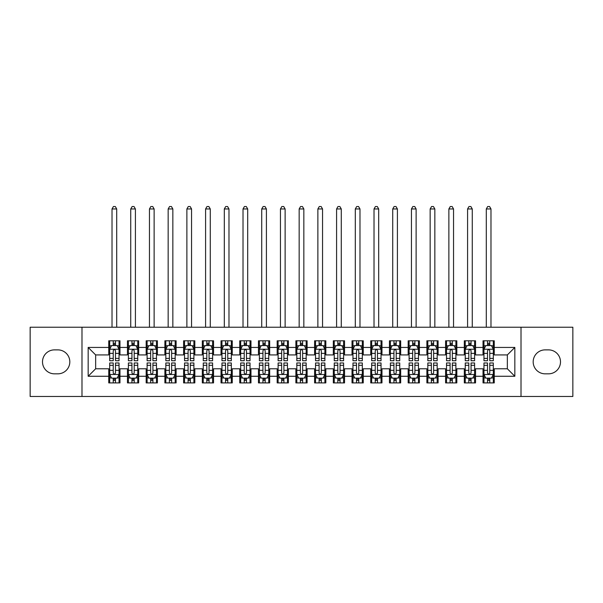 <?xml version="1.0" encoding="UTF-8"?>
<svg xmlns="http://www.w3.org/2000/svg" width="603" height="603" viewBox="0 0 603 603"><rect width="100%" height="100%" fill="white"/><g stroke="black" fill="none" stroke-linecap="round" stroke-linejoin="round"><path stroke-width="0.9" d="M521.015 396.473L572.85 396.473L572.85 327.233L521.015 327.233L521.015 396.473L81.985 396.473L81.985 327.233L30.15 327.233L30.15 396.473L81.985 396.473M521.015 327.233L81.985 327.233M88.166 376.264L88.166 347.441L108.751 347.441L108.751 354.926L95.651 354.926L95.651 368.78L88.166 376.264L108.751 376.264L108.751 382.905L119.974 382.905L119.974 376.264L127.459 376.264L127.459 382.905L138.69 382.905L138.69 376.264L146.175 376.264L146.175 382.905L157.406 382.905L157.406 376.264L164.89 376.264L164.89 382.905L176.121 382.905L176.121 376.264L183.606 376.264L183.606 382.905L194.829 382.905L194.829 376.264L202.314 376.264L202.314 382.905L213.545 382.905L213.545 376.264L221.03 376.264L221.03 382.905L232.261 382.905L232.261 376.264L239.745 376.264L239.745 382.905L250.976 382.905L250.976 376.264L258.461 376.264L258.461 382.905L269.684 382.905L269.684 376.264L277.169 376.264L277.169 382.905L288.4 382.905L288.4 376.264L295.885 376.264L295.885 382.905L307.115 382.905L307.115 376.264L314.6 376.264L314.6 382.905L325.831 382.905L325.831 376.264L333.316 376.264L333.316 382.905L344.539 382.905L344.539 376.264L352.024 376.264L352.024 382.905L363.255 382.905L363.255 376.264L370.739 376.264L370.739 382.905L381.97 382.905L381.97 376.264L389.455 376.264L389.455 382.905L400.686 382.905L400.686 376.264L408.171 376.264L408.171 382.905L419.394 382.905L419.394 376.264L426.879 376.264L426.879 382.905L438.11 382.905L438.11 376.264L445.594 376.264L445.594 382.905L456.825 382.905L456.825 376.264L464.31 376.264L464.31 382.905L475.541 382.905L475.541 376.264L483.026 376.264L483.026 382.905L494.249 382.905L494.249 368.78L507.349 368.78L507.349 354.926L494.249 354.926L494.249 347.441L514.834 347.441L514.834 376.264L494.249 376.264M494.249 347.441L494.249 340.801L483.026 340.801L483.026 347.441L475.541 347.441L475.541 340.801L464.31 340.801L464.31 347.441L456.825 347.441L456.825 340.801L445.594 340.801L445.594 347.441L438.11 347.441L438.11 340.801L426.879 340.801L426.879 347.441L419.394 347.441L419.394 340.801L408.171 340.801L408.171 347.441L400.686 347.441L400.686 340.801L389.455 340.801L389.455 347.441L381.97 347.441L381.97 340.801L370.739 340.801L370.739 347.441L363.255 347.441L363.255 340.801L352.024 340.801L352.024 347.441L344.539 347.441L344.539 340.801L333.316 340.801L333.316 347.441L325.831 347.441L325.831 340.801L314.6 340.801L314.6 347.441L307.115 347.441L307.115 340.801L295.885 340.801L295.885 347.441L288.4 347.441L288.4 340.801L277.169 340.801L277.169 347.441L269.684 347.441L269.684 340.801L258.461 340.801L258.461 347.441L250.976 347.441L250.976 340.801L239.745 340.801L239.745 347.441L232.261 347.441L232.261 340.801L221.03 340.801L221.03 347.441L213.545 347.441L213.545 340.801L202.314 340.801L202.314 347.441L194.829 347.441L194.829 340.801L183.606 340.801L183.606 347.441L176.121 347.441L176.121 340.801L164.89 340.801L164.89 347.441L157.406 347.441L157.406 340.801L146.175 340.801L146.175 347.441L138.69 347.441L138.69 340.801L127.459 340.801L127.459 347.441L119.974 347.441L119.974 340.801L108.751 340.801L108.751 347.441M475.541 376.264L475.541 368.78L483.026 368.78L483.026 376.264M514.834 347.441L507.349 354.926M456.825 376.264L456.825 368.78L464.31 368.78L464.31 376.264M483.026 347.441L483.026 354.926L475.541 354.926L475.541 347.441M438.11 376.264L438.11 368.78L445.594 368.78L445.594 376.264M464.31 347.441L464.31 354.926L456.825 354.926L456.825 347.441M419.394 376.264L419.394 368.78L426.879 368.78L426.879 376.264M445.594 347.441L445.594 354.926L438.11 354.926L438.11 347.441M400.686 376.264L400.686 368.78L408.171 368.78L408.171 376.264M426.879 347.441L426.879 354.926L419.394 354.926L419.394 347.441M381.97 376.264L381.97 368.78L389.455 368.78L389.455 376.264M408.171 347.441L408.171 354.926L400.686 354.926L400.686 347.441M363.255 376.264L363.255 368.78L370.739 368.78L370.739 376.264M389.455 347.441L389.455 354.926L381.97 354.926L381.97 347.441M344.539 376.264L344.539 368.78L352.024 368.78L352.024 376.264M370.739 347.441L370.739 354.926L363.255 354.926L363.255 347.441M325.831 376.264L325.831 368.78L333.316 368.78L333.316 376.264M352.024 347.441L352.024 354.926L344.539 354.926L344.539 347.441M307.115 376.264L307.115 368.78L314.6 368.78L314.6 376.264M333.316 347.441L333.316 354.926L325.831 354.926L325.831 347.441M288.4 376.264L288.4 368.78L295.885 368.78L295.885 376.264M314.6 347.441L314.6 354.926L307.115 354.926L307.115 347.441M269.684 376.264L269.684 368.78L277.169 368.78L277.169 376.264M295.885 347.441L295.885 354.926L288.4 354.926L288.4 347.441M250.976 376.264L250.976 368.78L258.461 368.78L258.461 376.264M277.169 347.441L277.169 354.926L269.684 354.926L269.684 347.441M232.261 376.264L232.261 368.78L239.745 368.78L239.745 376.264M258.461 347.441L258.461 354.926L250.976 354.926L250.976 347.441M213.545 376.264L213.545 368.78L221.03 368.78L221.03 376.264M239.745 347.441L239.745 354.926L232.261 354.926L232.261 347.441M194.829 376.264L194.829 368.78L202.314 368.78L202.314 376.264M221.03 347.441L221.03 354.926L213.545 354.926L213.545 347.441M176.121 376.264L176.121 368.78L183.606 368.78L183.606 376.264M202.314 347.441L202.314 354.926L194.829 354.926L194.829 347.441M157.406 376.264L157.406 368.78L164.89 368.78L164.89 376.264M183.606 347.441L183.606 354.926L176.121 354.926L176.121 347.441M138.69 376.264L138.69 368.78L146.175 368.78L146.175 376.264M164.89 347.441L164.89 354.926L157.406 354.926L157.406 347.441M119.974 376.264L119.974 368.78L127.459 368.78L127.459 376.264M146.175 347.441L146.175 354.926L138.69 354.926L138.69 347.441M95.651 368.78L108.751 368.78L108.751 376.264M127.459 347.441L127.459 354.926L119.974 354.926L119.974 347.441M483.026 345.474L483.96 345.474M493.314 345.474L494.249 345.474M464.31 345.474L465.245 345.474M474.606 345.474L475.541 345.474M445.594 345.474L446.529 345.474M455.891 345.474L456.825 345.474M426.879 345.474L427.821 345.474M437.175 345.474L438.11 345.474M408.171 345.474L409.105 345.474M418.459 345.474L419.394 345.474M389.455 345.474L390.39 345.474M399.744 345.474L400.686 345.474M370.739 345.474L371.674 345.474M381.036 345.474L381.97 345.474M352.024 345.474L352.966 345.474M362.32 345.474L363.255 345.474M333.316 345.474L334.25 345.474M343.604 345.474L344.539 345.474M314.6 345.474L315.535 345.474M324.889 345.474L325.831 345.474M295.885 345.474L296.819 345.474M306.181 345.474L307.115 345.474M277.169 345.474L278.111 345.474M287.465 345.474L288.4 345.474M258.461 345.474L259.396 345.474M268.75 345.474L269.684 345.474M239.745 345.474L240.68 345.474M250.034 345.474L250.976 345.474M221.03 345.474L221.964 345.474M231.326 345.474L232.261 345.474M202.314 345.474L203.256 345.474M212.61 345.474L213.545 345.474M183.606 345.474L184.541 345.474M193.895 345.474L194.829 345.474M164.89 345.474L165.825 345.474M175.179 345.474L176.121 345.474M146.175 345.474L147.109 345.474M156.471 345.474L157.406 345.474M127.459 345.474L128.394 345.474M137.755 345.474L138.69 345.474M108.751 345.474L109.686 345.474M119.04 345.474L119.974 345.474M108.751 378.224L109.686 378.224M119.04 378.224L119.974 378.224M127.459 378.224L128.394 378.224M137.755 378.224L138.69 378.224M146.175 378.224L147.109 378.224M156.471 378.224L157.406 378.224M164.89 378.224L165.825 378.224M175.179 378.224L176.121 378.224M183.606 378.224L184.541 378.224M193.895 378.224L194.829 378.224M202.314 378.224L203.256 378.224M212.61 378.224L213.545 378.224M221.03 378.224L221.964 378.224M231.326 378.224L232.261 378.224M239.745 378.224L240.68 378.224M250.034 378.224L250.976 378.224M258.461 378.224L259.396 378.224M268.75 378.224L269.684 378.224M277.169 378.224L278.111 378.224M287.465 378.224L288.4 378.224M295.885 378.224L296.819 378.224M306.181 378.224L307.115 378.224M314.6 378.224L315.535 378.224M324.889 378.224L325.831 378.224M333.316 378.224L334.25 378.224M343.604 378.224L344.539 378.224M352.024 378.224L352.966 378.224M362.32 378.224L363.255 378.224M370.739 378.224L371.674 378.224M381.036 378.224L381.97 378.224M389.455 378.224L390.39 378.224M399.744 378.224L400.686 378.224M408.171 378.224L409.105 378.224M418.459 378.224L419.394 378.224M426.879 378.224L427.821 378.224M437.175 378.224L438.11 378.224M445.594 378.224L446.529 378.224M455.891 378.224L456.825 378.224M464.31 378.224L465.245 378.224M474.606 378.224L475.541 378.224M483.026 378.224L483.96 378.224M493.314 378.224L494.249 378.224M88.166 347.441L95.651 354.926M507.349 368.78L514.834 376.264M54.481 349.876A11.977 11.977 0 0 0 42.504 361.853A11.977 11.977 0 0 0 54.481 373.83L57.843 373.83A11.977 11.977 0 0 0 69.82 361.853A11.977 11.977 0 0 0 57.843 349.876L54.481 349.876M548.519 373.83A11.977 11.977 0 0 0 560.496 361.853A11.977 11.977 0 0 0 548.519 349.876L545.157 349.876A11.977 11.977 0 0 0 533.18 361.853A11.977 11.977 0 0 0 545.157 373.83L548.519 373.83M115.482 343.235L113.236 343.235M119.04 358.386L115.482 358.386L115.482 360.73L119.04 360.73L119.04 349.31L117.17 345.572L111.555 345.572L109.686 349.31L109.686 360.73L113.236 360.73L113.236 358.386L109.686 358.386M109.686 349.31L109.686 340.801M119.04 349.31L119.04 340.801M113.236 345.572L113.236 340.801M115.482 340.801L115.482 345.572M115.482 358.386L115.482 350.72C114.736 349.273 113.99 349.273 113.236 350.72L113.236 358.386M115.482 345.474L113.236 345.474M116.703 327.233L116.703 208.962L112.022 208.962L112.022 327.233M112.022 208.962L113.424 206.528L115.301 206.528L116.703 208.962M113.236 380.47L115.482 380.47M109.686 365.32L113.236 365.32L113.236 362.976L109.686 362.976L109.686 374.388L111.555 378.134L117.17 378.134L119.04 374.388L119.04 362.976L115.482 362.976L115.482 365.32L119.04 365.32M119.04 374.388L119.04 382.905M109.686 374.388L109.686 382.905M115.482 378.134L115.482 382.905M113.236 382.905L113.236 378.134M113.236 365.32L113.236 372.986C113.99 374.425 114.736 374.425 115.482 372.986L115.482 365.32M113.236 378.224L115.482 378.224M134.198 343.235L131.951 343.235M137.755 358.386L134.198 358.386L134.198 360.73L137.755 360.73L137.755 349.31L135.886 345.572L130.271 345.572L128.394 349.31L128.394 360.73L131.951 360.73L131.951 358.386L128.394 358.386M128.394 349.31L128.394 340.801M137.755 349.31L137.755 340.801M131.951 345.572L131.951 340.801M134.198 340.801L134.198 345.572M134.198 358.386L134.198 350.72C133.451 349.273 132.705 349.273 131.951 350.72L131.951 358.386M134.198 345.474L131.951 345.474M135.419 327.233L135.419 208.962L130.738 208.962L130.738 327.233M130.738 208.962L132.14 206.528L134.009 206.528L135.419 208.962M152.913 343.235L150.667 343.235M156.471 358.386L152.913 358.386L152.913 360.73L156.471 360.73L156.471 349.31L154.594 345.572L148.986 345.572L147.109 349.31L147.109 360.73L150.667 360.73L150.667 358.386L147.109 358.386M147.109 349.31L147.109 340.801M156.471 349.31L156.471 340.801M150.667 345.572L150.667 340.801M152.913 340.801L152.913 345.572M152.913 358.386L152.913 350.72C152.167 349.273 151.413 349.273 150.667 350.72L150.667 358.386M152.913 345.474L150.667 345.474M154.127 327.233L154.127 208.962L149.454 208.962L149.454 327.233M149.454 208.962L150.856 206.528L152.725 206.528L154.127 208.962M131.951 380.47L134.198 380.47M128.394 365.32L131.951 365.32L131.951 362.976L128.394 362.976L128.394 374.388L130.271 378.134L135.886 378.134L137.755 374.388L137.755 362.976L134.198 362.976L134.198 365.32L137.755 365.32M137.755 374.388L137.755 382.905M128.394 374.388L128.394 382.905M134.198 378.134L134.198 382.905M131.951 382.905L131.951 378.134M131.951 365.32L131.951 372.986C132.698 374.425 133.451 374.425 134.198 372.986L134.198 365.32M131.951 378.224L134.198 378.224M150.667 380.47L152.913 380.47M147.109 365.32L150.667 365.32L150.667 362.976L147.109 362.976L147.109 374.388L148.986 378.134L154.594 378.134L156.471 374.388L156.471 362.976L152.913 362.976L152.913 365.32L156.471 365.32M156.471 374.388L156.471 382.905M147.109 374.388L147.109 382.905M152.913 378.134L152.913 382.905M150.667 382.905L150.667 378.134M150.667 365.32L150.667 372.986C151.413 374.425 152.16 374.425 152.913 372.986L152.913 365.32M150.667 378.224L152.913 378.224M171.629 343.235L169.383 343.235M175.179 358.386L171.629 358.386L171.629 360.73L175.179 360.73L175.179 349.31L173.31 345.572L167.694 345.572L165.825 349.31L165.825 360.73L169.383 360.73L169.383 358.386L165.825 358.386M165.825 349.31L165.825 340.801M175.179 349.31L175.179 340.801M169.383 345.572L169.383 340.801M171.629 340.801L171.629 345.572M171.629 358.386L171.629 350.72C170.875 349.273 170.129 349.273 169.383 350.72L169.383 358.386M171.629 345.474L169.383 345.474M172.842 327.233L172.842 208.962L168.162 208.962L168.162 327.233M168.162 208.962L169.571 206.528L171.44 206.528L172.842 208.962M190.337 343.235L188.091 343.235M193.895 358.386L190.337 358.386L190.337 360.73L193.895 360.73L193.895 349.31L192.025 345.572L186.41 345.572L184.541 349.31L184.541 360.73L188.091 360.73L188.091 358.386L184.541 358.386M184.541 349.31L184.541 340.801M193.895 349.31L193.895 340.801M188.091 345.572L188.091 340.801M190.337 340.801L190.337 345.572M190.337 358.386L190.337 350.72C189.591 349.273 188.845 349.273 188.091 350.72L188.091 358.386M190.337 345.474L188.091 345.474M191.558 327.233L191.558 208.962L186.877 208.962L186.877 327.233M186.877 208.962L188.279 206.528L190.156 206.528L191.558 208.962M169.383 380.47L171.629 380.47M165.825 365.32L169.383 365.32L169.383 362.976L165.825 362.976L165.825 374.388L167.694 378.134L173.31 378.134L175.179 374.388L175.179 362.976L171.629 362.976L171.629 365.32L175.179 365.32M175.179 374.388L175.179 382.905M165.825 374.388L165.825 382.905M171.629 378.134L171.629 382.905M169.383 382.905L169.383 378.134M169.383 365.32L169.383 372.986C170.129 374.425 170.875 374.425 171.629 372.986L171.629 365.32M169.383 378.224L171.629 378.224M188.091 380.47L190.337 380.47M184.541 365.32L188.091 365.32L188.091 362.976L184.541 362.976L184.541 374.388L186.41 378.134L192.025 378.134L193.895 374.388L193.895 362.976L190.337 362.976L190.337 365.32L193.895 365.32M193.895 374.388L193.895 382.905M184.541 374.388L184.541 382.905M190.337 378.134L190.337 382.905M188.091 382.905L188.091 378.134M188.091 365.32L188.091 372.986C188.845 374.425 189.591 374.425 190.337 372.986L190.337 365.32M188.091 378.224L190.337 378.224M209.053 343.235L206.806 343.235M212.61 358.386L209.053 358.386L209.053 360.73L212.61 360.73L212.61 349.31L210.741 345.572L205.126 345.572L203.256 349.31L203.256 360.73L206.806 360.73L206.806 358.386L203.256 358.386M203.256 349.31L203.256 340.801M212.61 349.31L212.61 340.801M206.806 345.572L206.806 340.801M209.053 340.801L209.053 345.572M209.053 358.386L209.053 350.72C208.306 349.273 207.56 349.273 206.806 350.72L206.806 358.386M209.053 345.474L206.806 345.474M210.274 327.233L210.274 208.962L205.593 208.962L205.593 327.233M205.593 208.962L206.995 206.528L208.864 206.528L210.274 208.962M206.806 380.47L209.053 380.47M203.256 365.32L206.806 365.32L206.806 362.976L203.256 362.976L203.256 374.388L205.126 378.134L210.741 378.134L212.61 374.388L212.61 362.976L209.053 362.976L209.053 365.32L212.61 365.32M212.61 374.388L212.61 382.905M203.256 374.388L203.256 382.905M209.053 378.134L209.053 382.905M206.806 382.905L206.806 378.134M206.806 365.32L206.806 372.986C207.553 374.425 208.306 374.425 209.053 372.986L209.053 365.32M206.806 378.224L209.053 378.224M227.768 343.235L225.522 343.235M231.326 358.386L227.768 358.386L227.768 360.73L231.326 360.73L231.326 349.31L229.449 345.572L223.841 345.572L221.964 349.31L221.964 360.73L225.522 360.73L225.522 358.386L221.964 358.386M221.964 349.31L221.964 340.801M231.326 349.31L231.326 340.801M225.522 345.572L225.522 340.801M227.768 340.801L227.768 345.572M227.768 358.386L227.768 350.72C227.022 349.273 226.268 349.273 225.522 350.72L225.522 358.386M227.768 345.474L225.522 345.474M228.982 327.233L228.982 208.962L224.308 208.962L224.308 327.233M224.308 208.962L225.71 206.528L227.58 206.528L228.982 208.962M225.522 380.47L227.768 380.47M221.964 365.32L225.522 365.32L225.522 362.976L221.964 362.976L221.964 374.388L223.841 378.134L229.449 378.134L231.326 374.388L231.326 362.976L227.768 362.976L227.768 365.32L231.326 365.32M231.326 374.388L231.326 382.905M221.964 374.388L221.964 382.905M227.768 378.134L227.768 382.905M225.522 382.905L225.522 378.134M225.522 365.32L225.522 372.986C226.268 374.425 227.014 374.425 227.768 372.986L227.768 365.32M225.522 378.224L227.768 378.224M246.484 343.235L244.238 343.235M250.034 358.386L246.484 358.386L246.484 360.73L250.034 360.73L250.034 349.31L248.165 345.572L242.549 345.572L240.68 349.31L240.68 360.73L244.238 360.73L244.238 358.386L240.68 358.386M240.68 349.31L240.68 340.801M250.034 349.31L250.034 340.801M244.238 345.572L244.238 340.801M246.484 340.801L246.484 345.572M246.484 358.386L246.484 350.72C245.738 349.273 244.984 349.273 244.238 350.72L244.238 358.386M246.484 345.474L244.238 345.474M247.697 327.233L247.697 208.962L243.017 208.962L243.017 327.233M243.017 208.962L244.426 206.528L246.295 206.528L247.697 208.962M244.238 380.47L246.484 380.47M240.68 365.32L244.238 365.32L244.238 362.976L240.68 362.976L240.68 374.388L242.549 378.134L248.165 378.134L250.034 374.388L250.034 362.976L246.484 362.976L246.484 365.32L250.034 365.32M250.034 374.388L250.034 382.905M240.68 374.388L240.68 382.905M246.484 378.134L246.484 382.905M244.238 382.905L244.238 378.134M244.238 365.32L244.238 372.986C244.984 374.425 245.73 374.425 246.484 372.986L246.484 365.32M244.238 378.224L246.484 378.224M265.192 343.235L262.953 343.235M268.75 358.386L265.192 358.386L265.192 360.73L268.75 360.73L268.75 349.31L266.88 345.572L261.265 345.572L259.396 349.31L259.396 360.73L262.953 360.73L262.953 358.386L259.396 358.386M259.396 349.31L259.396 340.801M268.75 349.31L268.75 340.801M262.953 345.572L262.953 340.801M265.192 340.801L265.192 345.572M265.192 358.386L265.192 350.72C264.446 349.273 263.699 349.273 262.953 350.72L262.953 358.386M265.192 345.474L262.953 345.474M266.413 327.233L266.413 208.962L261.732 208.962L261.732 327.233M261.732 208.962L263.134 206.528L265.011 206.528L266.413 208.962M262.953 380.47L265.192 380.47M259.396 365.32L262.953 365.32L262.953 362.976L259.396 362.976L259.396 374.388L261.265 378.134L266.88 378.134L268.75 374.388L268.75 362.976L265.192 362.976L265.192 365.32L268.75 365.32M268.75 374.388L268.75 382.905M259.396 374.388L259.396 382.905M265.192 378.134L265.192 382.905M262.953 382.905L262.953 378.134M262.953 365.32L262.953 372.986C263.699 374.425 264.446 374.425 265.192 372.986L265.192 365.32M262.953 378.224L265.192 378.224M283.907 343.235L281.661 343.235M287.465 358.386L283.907 358.386L283.907 360.73L287.465 360.73L287.465 349.31L285.596 345.572L279.98 345.572L278.111 349.31L278.111 360.73L281.661 360.73L281.661 358.386L278.111 358.386M278.111 349.31L278.111 340.801M287.465 349.31L287.465 340.801M281.661 345.572L281.661 340.801M283.907 340.801L283.907 345.572M283.907 358.386L283.907 350.72C283.161 349.273 282.415 349.273 281.661 350.72L281.661 358.386M283.907 345.474L281.661 345.474M285.129 327.233L285.129 208.962L280.448 208.962L280.448 327.233M280.448 208.962L281.85 206.528L283.719 206.528L285.129 208.962M281.661 380.47L283.907 380.47M278.111 365.32L281.661 365.32L281.661 362.976L278.111 362.976L278.111 374.388L279.98 378.134L285.596 378.134L287.465 374.388L287.465 362.976L283.907 362.976L283.907 365.32L287.465 365.32M287.465 374.388L287.465 382.905M278.111 374.388L278.111 382.905M283.907 378.134L283.907 382.905M281.661 382.905L281.661 378.134M281.661 365.32L281.661 372.986C282.408 374.425 283.161 374.425 283.907 372.986L283.907 365.32M281.661 378.224L283.907 378.224M302.623 343.235L300.377 343.235M306.181 358.386L302.623 358.386L302.623 360.73L306.181 360.73L306.181 349.31L304.304 345.572L298.696 345.572L296.819 349.31L296.819 360.73L300.377 360.73L300.377 358.386L296.819 358.386M296.819 349.31L296.819 340.801M306.181 349.31L306.181 340.801M300.377 345.572L300.377 340.801M302.623 340.801L302.623 345.572M302.623 358.386L302.623 350.72C301.877 349.273 301.123 349.273 300.377 350.72L300.377 358.386M302.623 345.474L300.377 345.474M303.837 327.233L303.837 208.962L299.163 208.962L299.163 327.233M299.163 208.962L300.565 206.528L302.435 206.528L303.837 208.962M300.377 380.47L302.623 380.47M296.819 365.32L300.377 365.32L300.377 362.976L296.819 362.976L296.819 374.388L298.696 378.134L304.304 378.134L306.181 374.388L306.181 362.976L302.623 362.976L302.623 365.32L306.181 365.32M306.181 374.388L306.181 382.905M296.819 374.388L296.819 382.905M302.623 378.134L302.623 382.905M300.377 382.905L300.377 378.134M300.377 365.32L300.377 372.986C301.123 374.425 301.877 374.425 302.623 372.986L302.623 365.32M300.377 378.224L302.623 378.224M321.339 343.235L319.093 343.235M324.889 358.386L321.339 358.386L321.339 360.73L324.889 360.73L324.889 349.31L323.02 345.572L317.404 345.572L315.535 349.31L315.535 360.73L319.093 360.73L319.093 358.386L315.535 358.386M315.535 349.31L315.535 340.801M324.889 349.31L324.889 340.801M319.093 345.572L319.093 340.801M321.339 340.801L321.339 345.572M321.339 358.386L321.339 350.72C320.592 349.273 319.839 349.273 319.093 350.72L319.093 358.386M321.339 345.474L319.093 345.474M322.552 327.233L322.552 208.962L317.871 208.962L317.871 327.233M317.871 208.962L319.281 206.528L321.15 206.528L322.552 208.962M319.093 380.47L321.339 380.47M315.535 365.32L319.093 365.32L319.093 362.976L315.535 362.976L315.535 374.388L317.404 378.134L323.02 378.134L324.889 374.388L324.889 362.976L321.339 362.976L321.339 365.32L324.889 365.32M324.889 374.388L324.889 382.905M315.535 374.388L315.535 382.905M321.339 378.134L321.339 382.905M319.093 382.905L319.093 378.134M319.093 365.32L319.093 372.986C319.839 374.425 320.585 374.425 321.339 372.986L321.339 365.32M319.093 378.224L321.339 378.224M340.047 343.235L337.808 343.235M343.604 358.386L340.047 358.386L340.047 360.73L343.604 360.73L343.604 349.31L341.735 345.572L336.12 345.572L334.25 349.31L334.25 360.73L337.808 360.73L337.808 358.386L334.25 358.386M334.25 349.31L334.25 340.801M343.604 349.31L343.604 340.801M337.808 345.572L337.808 340.801M340.047 340.801L340.047 345.572M340.047 358.386L340.047 350.72C339.301 349.273 338.554 349.273 337.808 350.72L337.808 358.386M340.047 345.474L337.808 345.474M341.268 327.233L341.268 208.962L336.587 208.962L336.587 327.233M336.587 208.962L337.989 206.528L339.866 206.528L341.268 208.962M337.808 380.47L340.047 380.47M334.25 365.32L337.808 365.32L337.808 362.976L334.25 362.976L334.25 374.388L336.12 378.134L341.735 378.134L343.604 374.388L343.604 362.976L340.047 362.976L340.047 365.32L343.604 365.32M343.604 374.388L343.604 382.905M334.25 374.388L334.25 382.905M340.047 378.134L340.047 382.905M337.808 382.905L337.808 378.134M337.808 365.32L337.808 372.986C338.554 374.425 339.301 374.425 340.047 372.986L340.047 365.32M337.808 378.224L340.047 378.224M358.762 343.235L356.516 343.235M362.32 358.386L358.762 358.386L358.762 360.73L362.32 360.73L362.32 349.31L360.451 345.572L354.835 345.572L352.966 349.31L352.966 360.73L356.516 360.73L356.516 358.386L352.966 358.386M352.966 349.31L352.966 340.801M362.32 349.31L362.32 340.801M356.516 345.572L356.516 340.801M358.762 340.801L358.762 345.572M358.762 358.386L358.762 350.72C358.016 349.273 357.27 349.273 356.516 350.72L356.516 358.386M358.762 345.474L356.516 345.474M359.983 327.233L359.983 208.962L355.303 208.962L355.303 327.233M355.303 208.962L356.705 206.528L358.574 206.528L359.983 208.962M356.516 380.47L358.762 380.47M352.966 365.32L356.516 365.32L356.516 362.976L352.966 362.976L352.966 374.388L354.835 378.134L360.451 378.134L362.32 374.388L362.32 362.976L358.762 362.976L358.762 365.32L362.32 365.32M362.32 374.388L362.32 382.905M352.966 374.388L352.966 382.905M358.762 378.134L358.762 382.905M356.516 382.905L356.516 378.134M356.516 365.32L356.516 372.986C357.262 374.425 358.016 374.425 358.762 372.986L358.762 365.32M356.516 378.224L358.762 378.224M377.478 343.235L375.232 343.235M381.036 358.386L377.478 358.386L377.478 360.73L381.036 360.73L381.036 349.31L379.159 345.572L373.551 345.572L371.674 349.31L371.674 360.73L375.232 360.73L375.232 358.386L371.674 358.386M371.674 349.31L371.674 340.801M381.036 349.31L381.036 340.801M375.232 345.572L375.232 340.801M377.478 340.801L377.478 345.572M377.478 358.386L377.478 350.72C376.732 349.273 375.986 349.273 375.232 350.72L375.232 358.386M377.478 345.474L375.232 345.474M378.692 327.233L378.692 208.962L374.018 208.962L374.018 327.233M374.018 208.962L375.42 206.528L377.29 206.528L378.692 208.962M375.232 380.47L377.478 380.47M371.674 365.32L375.232 365.32L375.232 362.976L371.674 362.976L371.674 374.388L373.551 378.134L379.159 378.134L381.036 374.388L381.036 362.976L377.478 362.976L377.478 365.32L381.036 365.32M381.036 374.388L381.036 382.905M371.674 374.388L371.674 382.905M377.478 378.134L377.478 382.905M375.232 382.905L375.232 378.134M375.232 365.32L375.232 372.986C375.978 374.425 376.732 374.425 377.478 372.986L377.478 365.32M375.232 378.224L377.478 378.224M396.194 343.235L393.947 343.235M399.744 358.386L396.194 358.386L396.194 360.73L399.744 360.73L399.744 349.31L397.874 345.572L392.259 345.572L390.39 349.31L390.39 360.73L393.947 360.73L393.947 358.386L390.39 358.386M390.39 349.31L390.39 340.801M399.744 349.31L399.744 340.801M393.947 345.572L393.947 340.801M396.194 340.801L396.194 345.572M396.194 358.386L396.194 350.72C395.447 349.273 394.694 349.273 393.947 350.72L393.947 358.386M396.194 345.474L393.947 345.474M397.407 327.233L397.407 208.962L392.726 208.962L392.726 327.233M392.726 208.962L394.136 206.528L396.005 206.528L397.407 208.962M393.947 380.47L396.194 380.47M390.39 365.32L393.947 365.32L393.947 362.976L390.39 362.976L390.39 374.388L392.259 378.134L397.874 378.134L399.744 374.388L399.744 362.976L396.194 362.976L396.194 365.32L399.744 365.32M399.744 374.388L399.744 382.905M390.39 374.388L390.39 382.905M396.194 378.134L396.194 382.905M393.947 382.905L393.947 378.134M393.947 365.32L393.947 372.986C394.694 374.425 395.44 374.425 396.194 372.986L396.194 365.32M393.947 378.224L396.194 378.224M414.909 343.235L412.663 343.235M418.459 358.386L414.909 358.386L414.909 360.73L418.459 360.73L418.459 349.31L416.59 345.572L410.975 345.572L409.105 349.31L409.105 360.73L412.663 360.73L412.663 358.386L409.105 358.386M409.105 349.31L409.105 340.801M418.459 349.31L418.459 340.801M412.663 345.572L412.663 340.801M414.909 340.801L414.909 345.572M414.909 358.386L414.909 350.72C414.155 349.273 413.409 349.273 412.663 350.72L412.663 358.386M414.909 345.474L412.663 345.474M416.123 327.233L416.123 208.962L411.442 208.962L411.442 327.233M411.442 208.962L412.844 206.528L414.721 206.528L416.123 208.962M412.663 380.47L414.909 380.47M409.105 365.32L412.663 365.32L412.663 362.976L409.105 362.976L409.105 374.388L410.975 378.134L416.59 378.134L418.459 374.388L418.459 362.976L414.909 362.976L414.909 365.32L418.459 365.32M418.459 374.388L418.459 382.905M409.105 374.388L409.105 382.905M414.909 378.134L414.909 382.905M412.663 382.905L412.663 378.134M412.663 365.32L412.663 372.986C413.409 374.425 414.155 374.425 414.909 372.986L414.909 365.32M412.663 378.224L414.909 378.224M433.617 343.235L431.371 343.235M437.175 358.386L433.617 358.386L433.617 360.73L437.175 360.73L437.175 349.31L435.306 345.572L429.69 345.572L427.821 349.31L427.821 360.73L431.371 360.73L431.371 358.386L427.821 358.386M427.821 349.31L427.821 340.801M437.175 349.31L437.175 340.801M431.371 345.572L431.371 340.801M433.617 340.801L433.617 345.572M433.617 358.386L433.617 350.72C432.871 349.273 432.125 349.273 431.371 350.72L431.371 358.386M433.617 345.474L431.371 345.474M434.838 327.233L434.838 208.962L430.158 208.962L430.158 327.233M430.158 208.962L431.56 206.528L433.429 206.528L434.838 208.962M431.371 380.47L433.617 380.47M427.821 365.32L431.371 365.32L431.371 362.976L427.821 362.976L427.821 374.388L429.69 378.134L435.306 378.134L437.175 374.388L437.175 362.976L433.617 362.976L433.617 365.32L437.175 365.32M437.175 374.388L437.175 382.905M427.821 374.388L427.821 382.905M433.617 378.134L433.617 382.905M431.371 382.905L431.371 378.134M431.371 365.32L431.371 372.986C432.125 374.425 432.871 374.425 433.617 372.986L433.617 365.32M431.371 378.224L433.617 378.224M452.333 343.235L450.087 343.235M455.891 358.386L452.333 358.386L452.333 360.73L455.891 360.73L455.891 349.31L454.014 345.572L448.406 345.572L446.529 349.31L446.529 360.73L450.087 360.73L450.087 358.386L446.529 358.386M446.529 349.31L446.529 340.801M455.891 349.31L455.891 340.801M450.087 345.572L450.087 340.801M452.333 340.801L452.333 345.572M452.333 358.386L452.333 350.72C451.587 349.273 450.84 349.273 450.087 350.72L450.087 358.386M452.333 345.474L450.087 345.474M453.546 327.233L453.546 208.962L448.873 208.962L448.873 327.233M448.873 208.962L450.275 206.528L452.144 206.528L453.546 208.962M450.087 380.47L452.333 380.47M446.529 365.32L450.087 365.32L450.087 362.976L446.529 362.976L446.529 374.388L448.406 378.134L454.014 378.134L455.891 374.388L455.891 362.976L452.333 362.976L452.333 365.32L455.891 365.32M455.891 374.388L455.891 382.905M446.529 374.388L446.529 382.905M452.333 378.134L452.333 382.905M450.087 382.905L450.087 378.134M450.087 365.32L450.087 372.986C450.833 374.425 451.587 374.425 452.333 372.986L452.333 365.32M450.087 378.224L452.333 378.224M471.049 343.235L468.802 343.235M474.606 358.386L471.049 358.386L471.049 360.73L474.606 360.73L474.606 349.31L472.729 345.572L467.114 345.572L465.245 349.31L465.245 360.73L468.802 360.73L468.802 358.386L465.245 358.386M465.245 349.31L465.245 340.801M474.606 349.31L474.606 340.801M468.802 345.572L468.802 340.801M471.049 340.801L471.049 345.572M471.049 358.386L471.049 350.72C470.302 349.273 469.549 349.273 468.802 350.72L468.802 358.386M471.049 345.474L468.802 345.474M472.262 327.233L472.262 208.962L467.581 208.962L467.581 327.233M467.581 208.962L468.991 206.528L470.86 206.528L472.262 208.962M468.802 380.47L471.049 380.47M465.245 365.32L468.802 365.32L468.802 362.976L465.245 362.976L465.245 374.388L467.114 378.134L472.729 378.134L474.606 374.388L474.606 362.976L471.049 362.976L471.049 365.32L474.606 365.32M474.606 374.388L474.606 382.905M465.245 374.388L465.245 382.905M471.049 378.134L471.049 382.905M468.802 382.905L468.802 378.134M468.802 365.32L468.802 372.986C469.549 374.425 470.295 374.425 471.049 372.986L471.049 365.32M468.802 378.224L471.049 378.224M489.764 343.235L487.518 343.235M493.314 358.386L489.764 358.386L489.764 360.73L493.314 360.73L493.314 349.31L491.445 345.572L485.83 345.572L483.96 349.31L483.96 360.73L487.518 360.73L487.518 358.386L483.96 358.386M483.96 349.31L483.96 340.801M493.314 349.31L493.314 340.801M487.518 345.572L487.518 340.801M489.764 340.801L489.764 345.572M489.764 358.386L489.764 350.72C489.01 349.273 488.264 349.273 487.518 350.72L487.518 358.386M489.764 345.474L487.518 345.474M490.978 327.233L490.978 208.962L486.297 208.962L486.297 327.233M486.297 208.962L487.699 206.528L489.576 206.528L490.978 208.962M487.518 380.47L489.764 380.47M483.96 365.32L487.518 365.32L487.518 362.976L483.96 362.976L483.96 374.388L485.83 378.134L491.445 378.134L493.314 374.388L493.314 362.976L489.764 362.976L489.764 365.32L493.314 365.32M493.314 374.388L493.314 382.905M483.96 374.388L483.96 382.905M489.764 378.134L489.764 382.905M487.518 382.905L487.518 378.134M487.518 365.32L487.518 372.986C488.264 374.425 489.01 374.425 489.764 372.986L489.764 365.32M487.518 378.224L489.764 378.224M118.995 349.22L109.731 349.22M109.686 345.798L111.442 345.798M117.284 345.798L119.04 345.798M113.236 353.366L109.686 353.366M119.04 353.366L115.482 353.366M115.482 344.426L113.236 344.426M109.731 374.486L118.995 374.486M119.04 377.908L117.284 377.908M111.442 377.908L109.686 377.908M115.482 370.34L119.04 370.34M109.686 370.34L113.236 370.34M113.236 379.279L115.482 379.279M137.71 349.22L128.447 349.22M128.394 345.798L130.158 345.798M135.992 345.798L137.755 345.798M131.951 353.366L128.394 353.366M137.755 353.366L134.198 353.366M134.198 344.426L131.951 344.426M156.418 349.22L147.155 349.22M147.109 345.798L148.873 345.798M154.707 345.798L156.471 345.798M150.667 353.366L147.109 353.366M156.471 353.366L152.913 353.366M152.913 344.426L150.667 344.426M128.447 374.486L137.71 374.486M137.755 377.908L135.992 377.908M130.158 377.908L128.394 377.908M134.198 370.34L137.755 370.34M128.394 370.34L131.951 370.34M131.951 379.279L134.198 379.279M147.155 374.486L156.418 374.486M156.471 377.908L154.707 377.908M148.873 377.908L147.109 377.908M152.913 370.34L156.471 370.34M147.109 370.34L150.667 370.34M150.667 379.279L152.913 379.279M175.134 349.22L165.87 349.22M165.825 345.798L167.581 345.798M173.423 345.798L175.179 345.798M169.383 353.366L165.825 353.366M175.179 353.366L171.629 353.366M171.629 344.426L169.383 344.426M193.849 349.22L184.586 349.22M184.541 345.798L186.297 345.798M192.138 345.798L193.895 345.798M188.091 353.366L184.541 353.366M193.895 353.366L190.337 353.366M190.337 344.426L188.091 344.426M165.87 374.486L175.134 374.486M175.179 377.908L173.423 377.908M167.581 377.908L165.825 377.908M171.629 370.34L175.179 370.34M165.825 370.34L169.383 370.34M169.383 379.279L171.629 379.279M184.586 374.486L193.849 374.486M193.895 377.908L192.138 377.908M186.297 377.908L184.541 377.908M190.337 370.34L193.895 370.34M184.541 370.34L188.091 370.34M188.091 379.279L190.337 379.279M212.565 349.22L203.301 349.22M203.256 345.798L205.012 345.798M210.854 345.798L212.61 345.798M206.806 353.366L203.256 353.366M212.61 353.366L209.053 353.366M209.053 344.426L206.806 344.426M203.301 374.486L212.565 374.486M212.61 377.908L210.854 377.908M205.012 377.908L203.256 377.908M209.053 370.34L212.61 370.34M203.256 370.34L206.806 370.34M206.806 379.279L209.053 379.279M231.273 349.22L222.01 349.22M221.964 345.798L223.728 345.798M229.562 345.798L231.326 345.798M225.522 353.366L221.964 353.366M231.326 353.366L227.768 353.366M227.768 344.426L225.522 344.426M222.01 374.486L231.273 374.486M231.326 377.908L229.562 377.908M223.728 377.908L221.964 377.908M227.768 370.34L231.326 370.34M221.964 370.34L225.522 370.34M225.522 379.279L227.768 379.279M249.989 349.22L240.725 349.22M240.68 345.798L242.436 345.798M248.278 345.798L250.034 345.798M244.238 353.366L240.68 353.366M250.034 353.366L246.484 353.366M246.484 344.426L244.238 344.426M240.725 374.486L249.989 374.486M250.034 377.908L248.278 377.908M242.436 377.908L240.68 377.908M246.484 370.34L250.034 370.34M240.68 370.34L244.238 370.34M244.238 379.279L246.484 379.279M268.704 349.22L259.441 349.22M259.396 345.798L261.152 345.798M266.993 345.798L268.75 345.798M262.953 353.366L259.396 353.366M268.75 353.366L265.192 353.366M265.192 344.426L262.953 344.426M259.441 374.486L268.704 374.486M268.75 377.908L266.993 377.908M261.152 377.908L259.396 377.908M265.192 370.34L268.75 370.34M259.396 370.34L262.953 370.34M262.953 379.279L265.192 379.279M287.42 349.22L278.156 349.22M278.111 345.798L279.867 345.798M285.709 345.798L287.465 345.798M281.661 353.366L278.111 353.366M287.465 353.366L283.907 353.366M283.907 344.426L281.661 344.426M278.156 374.486L287.42 374.486M287.465 377.908L285.709 377.908M279.867 377.908L278.111 377.908M283.907 370.34L287.465 370.34M278.111 370.34L281.661 370.34M281.661 379.279L283.907 379.279M306.128 349.22L296.872 349.22M296.819 345.798L298.583 345.798M304.417 345.798L306.181 345.798M300.377 353.366L296.819 353.366M306.181 353.366L302.623 353.366M302.623 344.426L300.377 344.426M296.872 374.486L306.128 374.486M306.181 377.908L304.417 377.908M298.583 377.908L296.819 377.908M302.623 370.34L306.181 370.34M296.819 370.34L300.377 370.34M300.377 379.279L302.623 379.279M324.844 349.22L315.58 349.22M315.535 345.798L317.291 345.798M323.133 345.798L324.889 345.798M319.093 353.366L315.535 353.366M324.889 353.366L321.339 353.366M321.339 344.426L319.093 344.426M315.58 374.486L324.844 374.486M324.889 377.908L323.133 377.908M317.291 377.908L315.535 377.908M321.339 370.34L324.889 370.34M315.535 370.34L319.093 370.34M319.093 379.279L321.339 379.279M343.559 349.22L334.296 349.22M334.25 345.798L336.007 345.798M341.848 345.798L343.604 345.798M337.808 353.366L334.25 353.366M343.604 353.366L340.047 353.366M340.047 344.426L337.808 344.426M334.296 374.486L343.559 374.486M343.604 377.908L341.848 377.908M336.007 377.908L334.25 377.908M340.047 370.34L343.604 370.34M334.25 370.34L337.808 370.34M337.808 379.279L340.047 379.279M362.275 349.22L353.011 349.22M352.966 345.798L354.722 345.798M360.564 345.798L362.32 345.798M356.516 353.366L352.966 353.366M362.32 353.366L358.762 353.366M358.762 344.426L356.516 344.426M353.011 374.486L362.275 374.486M362.32 377.908L360.564 377.908M354.722 377.908L352.966 377.908M358.762 370.34L362.32 370.34M352.966 370.34L356.516 370.34M356.516 379.279L358.762 379.279M380.99 349.22L371.727 349.22M371.674 345.798L373.438 345.798M379.272 345.798L381.036 345.798M375.232 353.366L371.674 353.366M381.036 353.366L377.478 353.366M377.478 344.426L375.232 344.426M371.727 374.486L380.99 374.486M381.036 377.908L379.272 377.908M373.438 377.908L371.674 377.908M377.478 370.34L381.036 370.34M371.674 370.34L375.232 370.34M375.232 379.279L377.478 379.279M399.699 349.22L390.435 349.22M390.39 345.798L392.146 345.798M397.988 345.798L399.744 345.798M393.947 353.366L390.39 353.366M399.744 353.366L396.194 353.366M396.194 344.426L393.947 344.426M390.435 374.486L399.699 374.486M399.744 377.908L397.988 377.908M392.146 377.908L390.39 377.908M396.194 370.34L399.744 370.34M390.39 370.34L393.947 370.34M393.947 379.279L396.194 379.279M418.414 349.22L409.151 349.22M409.105 345.798L410.862 345.798M416.703 345.798L418.459 345.798M412.663 353.366L409.105 353.366M418.459 353.366L414.909 353.366M414.909 344.426L412.663 344.426M409.151 374.486L418.414 374.486M418.459 377.908L416.703 377.908M410.862 377.908L409.105 377.908M414.909 370.34L418.459 370.34M409.105 370.34L412.663 370.34M412.663 379.279L414.909 379.279M437.13 349.22L427.866 349.22M427.821 345.798L429.577 345.798M435.419 345.798L437.175 345.798M431.371 353.366L427.821 353.366M437.175 353.366L433.617 353.366M433.617 344.426L431.371 344.426M427.866 374.486L437.13 374.486M437.175 377.908L435.419 377.908M429.577 377.908L427.821 377.908M433.617 370.34L437.175 370.34M427.821 370.34L431.371 370.34M431.371 379.279L433.617 379.279M455.845 349.22L446.582 349.22M446.529 345.798L448.293 345.798M454.127 345.798L455.891 345.798M450.087 353.366L446.529 353.366M455.891 353.366L452.333 353.366M452.333 344.426L450.087 344.426M446.582 374.486L455.845 374.486M455.891 377.908L454.127 377.908M448.293 377.908L446.529 377.908M452.333 370.34L455.891 370.34M446.529 370.34L450.087 370.34M450.087 379.279L452.333 379.279M474.553 349.22L465.29 349.22M465.245 345.798L467.008 345.798M472.842 345.798L474.606 345.798M468.802 353.366L465.245 353.366M474.606 353.366L471.049 353.366M471.049 344.426L468.802 344.426M465.29 374.486L474.553 374.486M474.606 377.908L472.842 377.908M467.008 377.908L465.245 377.908M471.049 370.34L474.606 370.34M465.245 370.34L468.802 370.34M468.802 379.279L471.049 379.279M493.269 349.22L484.005 349.22M483.96 345.798L485.716 345.798M491.558 345.798L493.314 345.798M487.518 353.366L483.96 353.366M493.314 353.366L489.764 353.366M489.764 344.426L487.518 344.426M484.005 374.486L493.269 374.486M493.314 377.908L491.558 377.908M485.716 377.908L483.96 377.908M489.764 370.34L493.314 370.34M483.96 370.34L487.518 370.34M487.518 379.279L489.764 379.279"/></g></svg>
